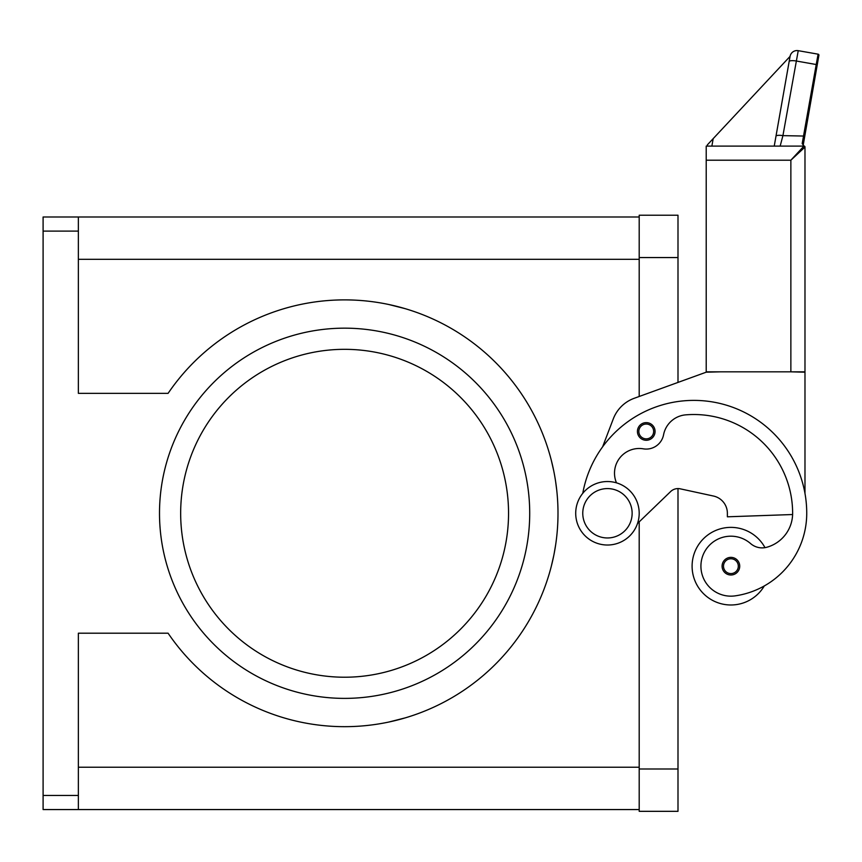 <?xml version="1.0" encoding="UTF-8"?>
<svg xmlns="http://www.w3.org/2000/svg" width="862" height="862" viewBox="0 0 862 862"><rect width="100%" height="100%" fill="white"/><g stroke="black" fill="none" stroke-linecap="round" stroke-linejoin="round"><path stroke-width="1.29" d="M43.1 221.125L43.1 231.102L78.367 231.102L78.367 216.987L43.1 216.987L43.1 221.125M78.367 795.454L43.1 795.454L43.1 809.558L78.367 809.558L78.367 633.204L168.09 633.204A213.399 213.399 0 0 0 464.532 689.783A213.399 213.399 0 0 0 521.111 393.352A213.399 213.399 0 0 0 168.09 393.352L78.367 393.352L78.367 231.102M555.624 545.021C557.111 533.837 557.111 533.837 555.624 545.021L554.137 553.695M555.624 481.535C553.749 470.35 553.749 470.35 555.624 481.535L556.744 490.209M553.76 470.943L551.335 460.362L553.76 470.943M388.762 304.502L405.312 308.693L388.762 304.502M159.502 513.278A185.104 185.104 0 0 1 344.606 328.163A185.104 185.104 0 0 1 529.71 513.278A185.104 185.104 0 0 1 344.606 698.382A185.104 185.104 0 0 1 159.502 513.278M508.548 513.278A163.942 163.942 0 0 0 344.606 349.325A163.942 163.942 0 0 0 180.664 513.278A163.942 163.942 0 0 0 344.606 677.22A163.942 163.942 0 0 0 508.548 513.278M607.451 545.021A31.743 31.743 0 0 0 639.195 513.278A31.743 31.743 0 0 0 607.451 481.535A31.743 31.743 0 0 0 575.708 513.278A31.743 31.743 0 0 0 607.451 545.021M607.451 537.963A24.686 24.686 0 0 0 632.137 513.278A24.686 24.686 0 0 0 607.451 488.582A24.686 24.686 0 0 0 582.766 513.278A24.686 24.686 0 0 0 607.451 537.963M727.377 513.278A17.639 17.639 0 0 0 713.477 496.038A17.639 17.639 0 0 1 727.377 513.278L727.377 516.801L792.609 514.528A35.267 35.267 0 0 1 766.932 547.219A17.639 17.639 0 0 1 750.576 543.556A29.976 29.976 0 0 0 701.226 570.439A29.976 29.976 0 0 0 735.167 595.857A83.431 83.431 0 0 0 806.735 513.278A112.868 112.868 0 0 0 582.777 493.301M764.292 585.944A83.431 83.431 0 0 0 806.735 513.278A83.431 83.431 0 0 1 764.292 585.944A83.431 83.431 0 0 0 806.735 513.278A83.431 83.431 0 0 1 764.292 585.944A38.801 38.801 0 0 1 692.1 566.183A38.801 38.801 0 0 1 764.993 547.65M730.901 574.997A8.814 8.814 0 0 1 722.087 566.183A8.814 8.814 0 0 1 730.901 557.369A8.814 8.814 0 0 1 739.725 566.183A8.814 8.814 0 0 1 730.901 574.997M646.252 440.267A8.814 8.814 0 0 1 637.427 431.442A8.814 8.814 0 0 1 646.252 422.628A8.814 8.814 0 0 1 655.066 431.442A8.814 8.814 0 0 1 646.252 440.267M790.066 56.375L775.983 136.239A7.058 1.799 10 0 1 778.117 135.356A7.058 1.799 10 0 1 782.922 135.636L798.234 50.675A7.058 7.058 0 0 0 790.066 56.375L707.368 144.859L707.152 146.098M789.15 61.579A7.058 1.799 -170 0 1 791.284 60.696A7.058 1.799 -170 0 1 796.089 60.976L816.228 64.531L818.103 54.177A0.991 0.991 0 0 1 818.738 54.586A0.991 0.991 0 0 0 818.103 54.177L798.234 50.675A7.058 7.058 0 0 0 790.055 56.396L774.238 146.098L780.164 146.098L782.922 135.636L804.666 136.067L818.9 55.33A0.991 0.991 0 0 0 818.103 54.177A0.991 0.991 0 0 1 818.9 55.33L803.158 145.409M817.198 64.952L816.228 64.531L802.188 143.577L803.987 146.044A0.991 0.981 0 0 1 804.979 147.025L803.556 145.495A0.991 0.819 -61.6 0 0 803.524 145.473M803.987 146.044L790.863 160.203L804.979 147.079A0.991 0.991 0 0 0 804.688 146.378A0.991 0.991 0 0 1 804.979 147.079L804.979 371.834L790.863 371.834L804.979 372.19L804.979 493.398M804.688 146.378A0.991 0.991 0 0 0 803.987 146.098A0.991 0.991 0 0 1 804.688 146.378A0.991 0.991 0 0 0 803.987 146.098L706.215 146.098L706.215 160.203L790.863 160.203L790.863 371.834L706.215 371.834L706.215 160.203M78.367 216.987L639.195 216.987L639.195 396.488L639.195 215.231L677.995 215.231L677.995 257.555L639.195 257.555M802.188 143.577A0.991 0.808 10 0 1 803.168 144.557L803.556 145.495A0.991 0.819 -61.6 0 1 803.589 145.516A0.991 0.819 -61.6 0 0 803.556 145.495L803.168 144.557M780.164 146.098L774.238 146.098L775.983 136.239M713.186 138.642L711.872 146.098M78.367 809.558L639.195 809.558L639.195 521.866L639.195 811.325L677.995 811.325L677.995 488.582A10.581 10.581 0 0 1 680.237 488.829A10.581 10.581 0 0 0 670.647 491.545L637.503 523.493M602.613 446.85L613.302 418.857A35.267 35.267 0 0 1 634.227 398.287L706.215 372.19L677.995 382.416L677.995 257.555M706.215 372.19L720.32 371.834M713.477 496.038L680.237 488.829M616.481 482.839A24.686 24.686 0 0 1 643.311 448.833A17.639 17.639 0 0 0 663.568 434.782A24.686 24.686 0 0 1 685.796 414.848A98.764 98.764 0 0 1 792.631 513.278A35.267 35.267 0 0 1 766.932 547.219M405.312 717.852L388.762 722.054L405.312 717.852M553.76 555.602L551.335 566.183L553.76 555.602M43.1 795.454L43.1 231.102M677.995 811.325L639.195 811.325M730.901 573.586A7.402 7.402 0 0 0 738.314 566.183A7.402 7.402 0 0 0 730.901 558.77A7.402 7.402 0 0 0 723.498 566.183A7.402 7.402 0 0 0 730.901 573.586M646.252 438.855A7.402 7.402 0 0 0 653.655 431.442A7.402 7.402 0 0 0 646.252 424.039A7.402 7.402 0 0 0 638.839 431.442A7.402 7.402 0 0 0 646.252 438.855M818.738 54.586A0.991 0.991 0 0 1 818.9 55.33A0.991 0.991 0 0 0 818.738 54.586M78.367 767.234L639.195 767.234M78.367 259.311L639.195 259.311M677.995 769.001L639.195 769.001M804.709 146.325L804.979 147.025"/></g></svg>
